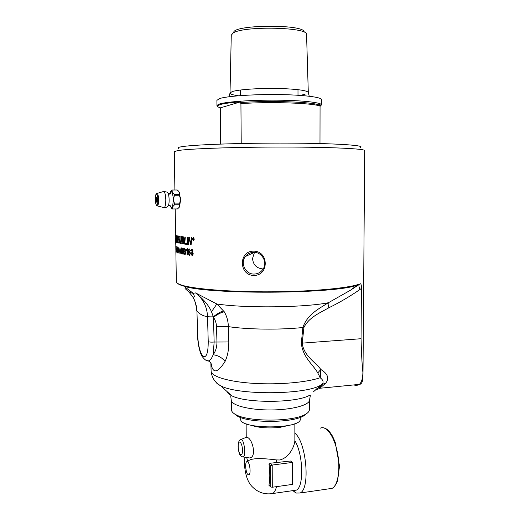 <?xml version="1.0" encoding="UTF-8"?>
<svg xmlns="http://www.w3.org/2000/svg" width="520" height="520" viewBox="0 0 520 520"><rect width="100%" height="100%" fill="white"/><g stroke="black" fill="none" stroke-linecap="round" stroke-linejoin="round"><path stroke-width="0.78" d="M178.874 239.869L178.211 239.714L178.133 242.106L179.231 242.372L179.198 243.159L177.899 242.827L178.119 235.944L179.419 236.217L179.387 237.003L178.308 236.775L178.237 238.927L179.27 239.161L179.238 239.947L178.874 239.869M174.304 151.73L177.502 150.618C188.149 148.72 235.333 147.011 283.524 147.049C331.76 147.076 365.937 148.798 364.689 150.638L362.986 375.251M176.345 281.528L176.345 281.775C176.449 282.646 177.515 283.511 179.556 284.362L181.383 285.031C193.219 289.01 230.315 292.038 271.128 291.817C311.942 291.61 348.361 288.197 359.353 284.102L350.668 290.108L328.387 302.738C318.494 308.958 307.385 314.411 302.848 327.502L301.334 343.2C302.75 357.422 313.274 364.715 317.752 372.925L320.275 377.676C306.897 382.415 278.473 384.937 253.558 383.357C228.599 381.797 211.439 376.551 211.114 371.222L211.1 370.851M179.082 253.455L178.425 250.224L178.861 247.24L179.439 250.497L179.082 253.455M176.618 250.666L176.345 249.756L176.618 250.666M175.903 251.849L175.78 245.785L175.91 251.849M175.695 240.87L175.656 238.31M175.604 234.403L175.799 238.511L175.988 238.036L176.332 238.953L175.962 239.434L175.799 238.661L175.728 242.547M175.844 249.743L175.832 249.132M176.144 252.2L175.962 246.109L176.176 252.2M176.806 252.05L176.852 246.623L177.3 249.834L177.093 252.753L176.806 252.05L176.924 246.61M177.587 252.395L177.678 246.948L178.25 250.166L177.97 253.103L177.587 252.395L177.769 246.922M177.041 242.547L176.657 242.392L176.761 235.56L177.327 235.846L177.73 238.68L177.236 242.508L176.716 242.392L176.819 235.58M294.86 423.644L294.866 440.765C294.365 446.81 289.016 457.945 279.637 459.992L276.387 459.921C263.673 458.302 249.483 457.509 247.8 461.806L246.708 457.529M210.944 363.168C212.739 373.984 217.451 373.399 225.089 361.406C227.624 356.012 228.858 349.538 228.806 341.972L228.384 326.632C228.202 321.087 226.817 316.134 224.244 311.76L216.859 303.986L195.526 292.909L193.219 293.293C190.788 293.15 188.058 291.544 185.036 288.476M223.711 310.901C220.714 311.668 217.25 313.632 213.33 316.797L211.49 311.766C208.93 305.584 203.606 299.299 195.526 292.909C203.086 298.766 207.077 306.618 207.506 316.466L208.234 341.634C208.182 352.599 206.564 357.591 203.385 356.603C200.207 353.366 198.302 346.307 197.678 335.413L196.944 311.246C196.729 305.949 195.26 301.067 192.556 296.608L188.474 291.421M224.244 311.76C221.097 312.449 217.503 314.308 213.453 317.35L213.33 316.797C210.529 316.959 208.592 316.856 207.506 316.466C203.892 316.368 200.369 314.632 196.944 311.246L197.678 335.413M228.806 341.972L214.143 342.037L213.453 317.35C215.339 320.06 216.353 323.122 216.502 326.528L216.957 341.829C216.989 346.86 215.728 351.163 213.161 354.757L214.143 342.037C211.315 342.238 209.346 342.101 208.234 341.634M225.089 361.406C222.02 357.611 218.042 355.394 213.161 354.757C211.764 358.41 210.151 360.464 208.332 360.925L206.031 360.308M211.49 311.766L216.859 303.986C245.011 308.295 304.428 307.6 328.387 302.738C327.945 303.778 328.114 305.454 328.894 307.756C339.794 302.393 350.194 296.27 360.106 289.387C358.95 287.066 358.625 285.454 359.144 284.55L357.058 285.214C334.542 294.034 208.097 294.697 183.781 286.117C180.629 285.233 178.594 284.329 177.665 283.4M320.138 377.722C322.92 379.795 323.719 381.843 322.543 383.871L320.613 385.229C304.863 394.953 237.412 395.304 220.649 385.749C218.082 384.501 216.444 383.195 215.722 381.843M316.739 388.772L318.578 388.888L319.839 388.271L325.735 383.13C329.505 378.359 327.867 373.802 320.827 369.473L320.314 377.663M325.735 383.13L322.166 384.332M318.578 388.888L315.582 389.831M313.482 391.749L322.543 383.871L319.534 387.706L319.839 388.265L359.275 384.391C357.89 385.398 356.05 385.58 353.743 384.937M360.21 283.771L360.262 283.751C361.069 283.673 361.459 285.233 361.426 288.431L361.056 338.722C361.387 352.826 362.005 364.111 362.908 372.587C362.726 378.684 361.517 382.616 359.275 384.391L361.491 383.116C362.434 381.758 362.928 379.581 362.973 376.591L362.908 372.587M317.752 372.925L320.827 369.473C315.647 362.291 303.817 355.986 302.218 343.246L303.894 327.542L302.848 327.502C280.3 329.979 247.475 329.563 228.384 326.632L216.502 326.528M361.056 338.722L301.334 343.2M356.947 384.618C359.015 384.956 360.529 384.456 361.491 383.116M360.341 147.407C366.197 145.392 336.128 143.312 288.502 143.111C240.922 142.896 191.912 144.716 181.142 146.809C178.243 147.335 177.327 147.856 178.386 148.356M254.494 252.343L252.538 258.479C253.117 264.7 256.445 268.171 262.509 268.892M253.962 274.06C245.622 274.365 240.025 263.166 245.381 256.497C247.526 253.767 250.341 252.375 253.832 252.317C261.833 251.992 267.885 262.217 263.062 269.126C260.851 272.337 257.816 273.981 253.962 274.06M253.604 251.147C238.498 250.913 238.713 275.294 253.754 275.438C269.106 275.711 269.048 251.128 253.604 251.147M193.076 238.433L193.083 238.966L193.531 238.732L193.264 238.453M309.562 400.01L309.381 409.701C309.387 411.288 308.094 412.809 305.494 414.278C293.631 421.844 248.391 422.084 235.839 414.642C233.103 413.205 231.667 411.691 231.53 410.104L231.524 409.812M234.143 413.634L237.49 416.156C249.509 423.287 292.474 423.059 303.829 415.812L306.781 413.478M194.142 239.135L193.115 237.744L192.55 239.011L193.356 240.435L194.194 239.129L193.291 237.705M193.096 239.954L192.907 238.186L193.713 238.719L193.797 240.013L193.186 239.213L192.985 239.941L192.959 238.192M182.514 237.51L182.37 239.707L182.942 239.792L183.716 238.602L183.118 237.588L182.514 237.51L183.118 237.588M182.319 240.506L182.169 242.918L183.228 242.989L183.664 241.709C183.495 240.74 183.287 240.37 183.034 240.611L182.319 240.506L183.034 240.611M176.897 236.386L176.975 241.742L177.535 238.583L177.106 236.457M178.672 248.242L178.952 252.857L179.231 250.445L178.672 248.242M177.625 247.923L177.859 252.512L178.081 250.114L177.625 247.923M176.813 247.598L177.008 252.161L176.813 247.598M175.721 235.495L175.812 242.028M180.843 248.749L181.188 253.403L181.565 250.972L181.109 248.365L180.843 248.749M182.514 249.061L182.897 253.741L183.339 251.29L182.819 248.671L182.514 249.061M189.43 251.836L188.812 253.117L189.488 254.703L190.093 253.311L189.397 251.836M180.323 197.1L180.408 201.903M192.394 238.999L193.317 237.439L194.305 239.148L193.615 240.669L192.394 238.999L193.271 237.439M187.337 244.413L186.881 244.361L187.493 237.269L187.967 237.315L187.337 244.413L186.933 244.361L187.544 237.276M183.086 243.867L181.779 243.659L182.208 236.665L183.436 236.873L184.08 238.596L183.573 240.24L184.061 241.761L183.358 243.822L181.838 243.659L182.267 236.672M187.35 248.69L187.441 254.969L187.077 254.917L187.005 250.029L186.303 250.861L186.29 250.12L187.35 248.69M180.33 251.888L179.647 251.726L179.634 250.972L180.317 251.134L180.33 251.888L179.706 251.726L179.692 250.984M180.733 253.292L180.505 250.75L181.103 247.741C181.545 247.786 181.792 248.879 181.838 251.024L181.363 254L180.733 253.292L180.557 250.744L181.071 247.734M182.37 253.63L182.111 251.076L182.812 248.047C183.319 248.092 183.599 249.191 183.644 251.342L183.105 254.339L182.37 253.63L182.169 251.069L182.767 248.04M184.834 254.69L183.983 252.805L184.977 254.04L185.361 252.844L184.613 250.946L185.198 250.003L184.743 248.969L184.288 250.023L183.969 249.834L184.73 248.339L185.549 250.068L185.185 251.277L185.725 252.883L185.107 254.657L184.294 252.766M189.456 248.931L190.424 250.601L189.28 249.587L188.734 251.914L189.508 251.167L190.522 253.318L189.508 255.339C188.481 254.352 188.091 253.292 188.35 252.161L188.656 249.561L189.456 248.931M192.075 255.632L190.938 253.734L192.283 254.969L192.79 253.754L191.763 252.512L191.802 251.836L192.589 250.874L191.984 249.828L191.367 250.906L190.938 250.718L191.971 249.191L193.044 250.933L192.562 252.167L193.264 253.792L192.465 255.58L192.075 255.632L190.989 253.734L191.36 253.682M179.68 240.084L180.141 236.347L179.914 241.41L180.564 242.73L181.305 236.535L181.636 236.581L181.395 240.682L180.433 243.536C180.174 243.932 179.907 243.197 179.641 241.345L179.914 236.308M186.381 244.303L184.333 244.042L184.867 236.997L185.283 237.042L184.802 243.295L186.446 243.503L186.381 244.303L184.392 244.042L184.919 237.003M188.624 244.556L188.156 244.504L188.812 237.393L189.339 237.439L190.736 243.678L191.321 237.608L191.847 237.653L191.113 244.803L190.587 244.758L189.163 238.388L188.624 244.556L188.208 244.504L188.864 237.4M191.367 237.614L190.736 243.678M191.113 244.797L190.587 244.758M190.639 244.751L189.163 238.388M180.486 242.756L181.363 236.542M180.544 243.542L180.492 243.536C180.232 243.932 179.966 243.197 179.699 241.345L179.738 240.084M192.172 254.995L192.836 253.754L192.023 252.453M191.815 252.493L191.847 251.849M191.99 251.856L192.634 250.874L191.945 249.828M191.367 250.881L190.938 250.718M190.989 250.718L191.874 249.191M190.424 250.601L190.014 250.62M190.067 250.62L189.852 249.938M189.904 249.931L189.41 249.561M189.442 251.167L188.734 251.914M189.644 255.339L189.56 255.333C188.858 255.314 188.474 254.254 188.403 252.161L188.708 249.555L189.364 248.931M189.572 254.703L190.144 253.311L189.482 251.836M184.912 254.059L185.419 252.844L184.795 251.556M184.645 251.583L184.665 250.965M184.756 250.965L185.256 250.003L184.724 248.963M184.028 249.834L184.672 248.339M183.008 254.364L182.429 253.624M182.871 248.671L183.339 251.29M182.956 253.741L183.391 251.284M181.292 254.026L180.791 253.292M181.161 248.365L181.565 250.972M181.324 253.389L181.623 250.965M176.618 250.633L176.404 249.795M175.825 248.099L175.877 248.436L175.87 248.099M175.883 246.578L175.844 245.941M175.864 246.525L175.74 243.36M175.936 251.589L175.922 251.264M175.799 238.661L176.02 239.272M176.04 238.277L175.975 238.661M176.15 251.602L176.131 248.775M176.033 248.995L176.066 248.157M176.208 246.974L176.02 246.168M176.189 252.181L176.078 251.316M177.014 252.772L176.858 252.044M177.099 252.155L176.963 247.214M177.873 253.123L177.645 252.395M177.918 252.512L177.808 247.54M179.036 253.474L178.483 250.218L178.847 247.24M178.925 247.858L179.231 250.445M179.062 252.85L179.283 250.445M187.441 254.956L187.077 254.917M187.129 254.917L187.005 250.029M186.355 250.822L186.29 250.12M186.342 250.114L187.167 248.664M177.086 241.755L177.593 238.583L177.164 236.457M179.198 243.145L177.957 242.827L178.172 235.957M179.387 236.99L178.308 236.775M179.238 239.935L178.211 239.714M183.125 239.798L183.775 238.602L183.177 237.588M183.079 243.035L183.722 241.709L183.086 240.604M193.459 240.702L192.446 238.999M193.447 240.435L194.194 239.129M193.642 239.993L193.317 239.285M193.369 238.979L193.317 238.446M290.147 425.12L279.539 427.447C268.073 428.519 258.512 427.765 250.842 425.197M241.059 439.459L246.402 437.229L247.631 437.509C252.857 439.745 256.834 457.632 249.425 457.951L248.164 457.756M292.909 490.626L295.939 493.044L300.072 493.012C310.583 489.041 306.365 441.721 294.866 433.219M294.866 440.765C303.192 453.83 304.161 487.078 296.329 490.132L293.677 490.516M269.022 464.497L270.719 465.959L270.81 487.012L268.938 485.277C270.049 479.407 270.075 472.478 269.022 464.497L270.069 463.242L290.511 461.012L292.292 462.436L292.325 484.425L272.285 487.247L272.2 465.062L292.292 462.436M270.81 487.012L272.285 487.247M270.719 465.959L272.2 465.062L270.069 463.242M300.196 417.424L300.242 418.672C303.101 429.39 238.797 429.728 240.708 418.984L240.708 418.873M163.872 191.51L166.614 191.997L167.544 192.732C169.143 193.278 169.741 203.099 168.331 205.719L167.869 206.356M169.878 194.525L171.262 191.939C174.382 192.017 173.381 212.342 170.58 206.083L170.475 205.822M179.231 194.331L174.297 194.376L174.447 195.28L179.381 195.24L179.413 192.55L180.459 200.356L179.628 206.466L178.815 207.792M174.447 195.28L173.511 199.27L172.244 192.017C171.626 190.821 171.015 190.723 170.417 191.724L169.806 193.459M170.047 205.602L171.405 207.974L172.49 207.116L173.511 199.27M173.524 199.992L174.583 203.951L174.467 204.841L172.64 206.772M179.511 203.892L180.44 199.901L179.524 206.681L179.511 203.892L174.583 203.951M180.44 199.901L180.459 200.356M180.433 198.757L179.381 195.24M179.27 207.194L177.535 208.923L172.393 208.969L171.139 207.825M178.6 191.204L177.249 189.989L172.088 190.021L172.244 192.017M170.787 191.237L172.088 190.021M178.49 191.081L179.413 192.55M179.29 207.175L178.932 207.656M179.303 192.322L180.433 199.212M174.467 204.841L179.387 204.783M172.49 207.116L172.653 208.994M172.347 190.021L177.249 189.989M172.406 192.381L174.297 194.376M220.558 144.073L220.474 107.822C218.147 107.192 217.204 106.528 217.659 105.833L220.006 104.63C223.685 103.519 230.542 102.596 240.584 101.862L240.253 102.577L240.922 103.617L241.222 143.501M320.873 105.716L321.438 104.689C320.593 102.395 301.373 100.334 276.4 100.159C251.453 99.963 226.506 101.731 219.433 104.013L217.074 105.242L217.575 106.366M321.49 104.871L321.503 99.697C322.043 97.195 303.394 94.835 277.953 94.556C252.551 94.257 226.59 96.148 219.381 98.631L216.905 100.373M304.155 32.156C305.78 24.03 232.973 24.414 233.675 32.526M231.27 35.152L233.253 32.929C244.094 25.675 308.653 27.17 306.56 34.495L308.295 92.502M319.982 143.553L320.06 106.138L319.254 105.124L319.663 104.442L320.853 105.294L320.06 106.438M320.06 106.138C313.853 103.044 269.776 101.523 240.922 103.617M319.254 105.124C314.022 101.927 268.808 100.347 240.253 102.577M240.584 101.862L220.474 107.822M245.615 466.206C245.713 462.429 246.441 460.96 247.8 461.806C249.717 463.418 250.848 471.874 249.47 474.383C247.526 475.728 246.239 473.005 245.615 466.206M197.496 335.179L197.496 335.205C198.022 346.873 200.688 354.4 202.144 356.466C204.666 359.736 206.733 361.225 208.332 360.925C210.061 361.862 211.178 363.233 211.692 365.053C211.594 365.729 211.354 365.118 210.983 363.233M211.107 371.137C211.744 377.624 214.929 382.493 220.649 385.749L231.53 395.629L230.711 396.019L231.264 400.25C231.394 405.412 249.594 410.111 270.894 409.962C292.195 409.884 309.933 404.996 309.562 399.841L310.336 395.597L309.68 395.219C296.901 403.15 245.096 403.423 231.53 395.629C229.028 394.375 227.578 393.062 227.194 391.697M231.53 410.104L231.257 399.913M360.106 289.387L361.426 288.431M303.894 327.542C308.789 317.337 320.079 312.786 328.894 307.756M276.861 462.787L276.387 459.921M270.147 493.883L272.668 493.532C274.3 492.544 275.587 490.25 276.523 486.649M238.212 446.524C238.108 438.555 242.405 442.24 242.463 450.313C242.528 458.38 238.238 454.415 238.212 446.524M242.242 456.826L243.055 456.957C246.733 456.131 243.62 436.28 240.383 439.738C239.155 439.887 238.388 442.078 238.089 446.31C238.999 457.75 242.125 456.495 243.055 456.957L249.425 457.951M320.262 428.188C326.053 425.139 334.106 435.955 337.363 452.218C340.704 468.442 338.13 485.459 332.118 488.358L328.887 488.826M157.163 193.388L163.69 191.471C164.892 191.978 165.601 194.721 165.809 199.706C165.796 204.197 165.263 206.856 164.216 207.675L163.566 207.513M156.969 205.829L157.443 205.94C158.23 205.303 158.626 203.236 158.633 199.752C158.47 195.891 157.937 193.765 157.034 193.362M156.52 194.064C157.827 195.598 158.197 198.816 157.625 203.71C156.526 206.421 155.76 205.049 155.324 199.608C155.337 196.228 155.74 194.383 156.52 194.064M156.748 197.301L157.209 200.2L156.884 202.04C156.488 202.085 156.26 201.286 156.182 199.647L156.767 197.288M156.039 199.647C156.397 205.998 158.08 198.315 156.578 197.151L156.039 199.647M309.231 96.22L308.295 92.638C307.834 90.734 299.695 89.408 283.875 88.66C263.64 87.796 238.219 89.336 232.05 91.669L230.016 93.048C230.074 94.094 232.882 95.004 238.446 95.771M299.877 95.374L305.019 94.374M174.297 151.632L174.902 190.002M175.201 208.956L175.578 233.317M175.662 238.42L175.734 242.964M175.832 248.885L175.851 250.036M175.864 251.27L176.345 281.775M244.972 457.262C244.16 462.897 244.536 461.773 244.419 463.996C245.232 475.332 248.099 483.158 253.019 487.474C258.512 492.694 265.064 494.715 272.668 493.532L296.329 490.132M360.262 283.751L350.675 290.101L357.058 285.214L359.353 284.102M196.768 311.077C196.099 304.304 194.694 299.481 192.556 296.608C193.635 297.264 194.246 297.147 194.395 296.264L193.219 293.293L183.781 286.117L181.383 285.031M211.114 371.222L210.873 363.077M245.381 256.497L254.482 252.343M303.829 415.812L305.494 414.278M237.49 416.156L235.839 414.642M240.272 90.051L240.318 95.622M297.993 89.674L297.999 95.251M246.227 437.307L246.129 423.748M293.176 490.588L295.939 493.044M323.564 427.81C326.17 428.324 328.653 430.307 331.012 433.771C332.124 435.565 332.345 435.513 335.212 442.24L339.521 466.128L337.571 480.987C335.731 485.05 333.912 487.507 332.118 488.358L300.072 493.012M240.747 417.547L240.708 418.984M168.031 193.291L170.144 193.375M168.305 205.77C169.136 205.309 170.014 205.536 170.937 206.447L170.58 206.083M168.331 205.719L167.018 207.09L164.216 207.675L157.443 205.94C156.91 205.238 156.845 207.435 155.571 202.709C154.856 199.108 155.916 193.655 156.052 194.22L156.702 193.518M157.073 201.461L156.332 199.674L156.995 197.88M171.405 207.974L172.386 208.969M216.899 100.249L216.957 105.534M229.028 96.746L230.016 93.048L231.27 35.061M320.853 105.294L321.438 104.689M217.659 105.833L217.074 105.242"/></g></svg>
